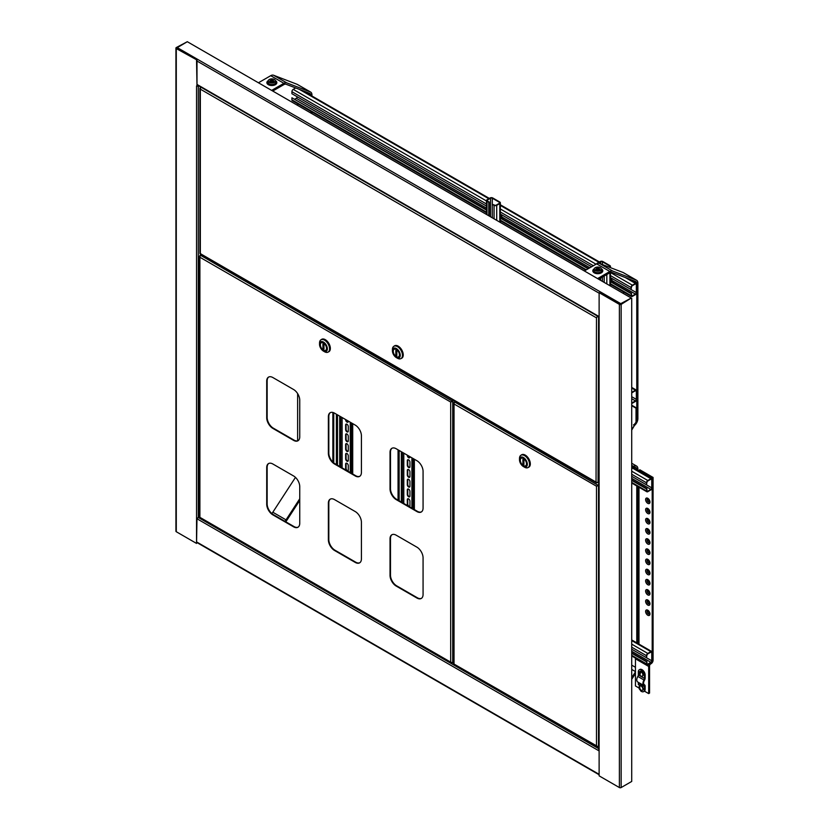 <?xml version="1.0" encoding="UTF-8"?>
<svg xmlns="http://www.w3.org/2000/svg" width="829" height="829" viewBox="0 0 829 829"><rect width="100%" height="100%" fill="white"/><g stroke="black" fill="none" stroke-linecap="round" stroke-linejoin="round"><path stroke-width="1.24" d="M177.168 47.554L621.149 303.88L631.273 298.036L187.302 41.709L177.168 47.554A1.243 0.715 -60 0 0 176.577 48.165M599.118 317.362A1.243 0.715 -0 0 0 598.756 317.87L598.756 749.665A1.243 0.715 -0 0 0 599.118 750.172L599.118 292.689L619.377 304.388A1.243 0.715 -0 0 0 621.149 304.388L631.273 298.036L619.823 304.129L599.118 292.689M599.118 750.172L599.118 775.851L619.377 787.55A1.243 0.715 -0 0 0 621.149 787.55L631.719 781.446L631.719 298.285M198.608 85.781L198.307 85.947A1.243 0.715 180 0 1 196.546 85.947L196.546 543.43L176.287 531.731A1.243 0.715 180 0 1 175.924 531.223L175.924 48.061A1.243 0.715 180 0 1 176.287 47.554L187.302 41.709L176.732 47.947M199.478 517.068L198.307 517.742A1.243 0.715 180 0 1 196.546 517.742M175.924 48.061A1.243 0.715 180 0 0 176.287 48.569L196.991 60.009L196.991 85.698L198.162 85.522M196.991 60.009L176.732 47.802M196.991 517.907L196.546 543.43M196.546 60.268L196.991 85.698M595.274 267.663A3.565 2.062 180 0 1 598.725 267.125A3.565 2.062 180 0 1 601.243 268.586A3.565 2.062 180 0 1 600.32 270.575A3.565 2.062 180 0 1 596.02 270.896A3.565 2.062 180 0 1 594.352 268.586A3.565 2.062 180 0 1 595.274 267.663M599.284 270.409A2.104 1.212 180 0 1 596.745 270.606A2.104 1.212 180 0 1 595.771 269.238A2.104 1.212 180 0 1 596.31 268.689A2.104 1.212 180 0 1 598.341 268.378A2.104 1.212 180 0 1 599.833 269.238A2.104 1.212 180 0 1 599.284 270.409M597.585 278.575L609.864 271.487A6.228 3.596 -60 0 1 612.683 271.042L636.299 280.129A6.228 3.596 -60 0 1 636.589 280.275A6.228 3.596 -60 0 1 637.884 283.124L637.884 418.572A6.228 3.596 -60 0 1 634.423 425.536M598.683 279.218L609.864 272.762A4.673 2.694 -60 0 1 611.978 272.42L635.594 281.518A4.673 2.694 -60 0 1 635.812 281.622A4.673 2.694 -60 0 1 636.776 283.756L636.776 419.205A4.673 2.694 -60 0 1 633.48 424.925M584.362 270.948L596.642 263.86A6.228 3.596 -60 0 1 599.471 263.415L623.087 272.503A6.228 3.596 -60 0 1 623.377 272.637A6.228 3.596 -60 0 1 623.646 272.824M623.563 291.922L623.563 293.58M631.719 467.39L633.48 466.375A6.228 3.596 -60 0 1 636.589 466.064A6.228 3.596 -60 0 1 637.884 468.913L637.884 470.571M631.719 468.665L633.48 467.649A4.673 2.694 -60 0 1 635.812 467.411A4.673 2.694 -60 0 1 636.776 469.556L636.776 469.939M637.884 486.592L637.884 643.501M636.776 485.949L636.776 643.491M635.46 673.542L631.719 679.303M635.46 671.884L631.719 677.656M269.342 79.48A3.565 2.062 180 0 1 272.793 78.952A3.565 2.062 180 0 1 275.311 80.413A3.565 2.062 180 0 1 274.389 82.392A3.565 2.062 180 0 1 270.088 82.724A3.565 2.062 180 0 1 268.42 80.413A3.565 2.062 180 0 1 269.342 79.48M273.352 82.237A2.104 1.212 180 0 1 270.814 82.423A2.104 1.212 180 0 1 269.839 81.066A2.104 1.212 180 0 1 270.378 80.517A2.104 1.212 180 0 1 272.409 80.206A2.104 1.212 180 0 1 273.902 81.066A2.104 1.212 180 0 1 273.352 82.237M271.643 90.402L283.922 83.314A6.228 3.596 -60 0 1 286.741 82.859L310.367 91.957A6.228 3.596 -60 0 1 310.657 92.092A6.228 3.596 -60 0 1 311.942 94.941L311.942 95.998M272.751 91.035L283.922 84.579A4.673 2.694 -60 0 1 286.036 84.247L309.663 93.335A4.673 2.694 -60 0 1 309.88 93.439A4.673 2.694 -60 0 1 310.844 95.366M258.43 82.776L270.71 75.688A6.228 3.596 -60 0 1 273.529 75.232L297.145 84.32A6.228 3.596 -60 0 1 297.445 84.465A6.228 3.596 -60 0 1 297.715 84.651M311.942 112.008L311.942 113.666M310.844 111.376L310.844 113.034M297.632 103.749L297.632 105.407M299.746 500.415L286.741 520.436A6.228 3.596 -60 0 1 285.715 521.773M299.746 498.768L286.036 519.866A4.673 2.694 -60 0 1 284.855 521.275M297.632 393.599L297.632 440.841M295.466 477.39L272.824 512.239A4.673 2.694 -60 0 1 271.788 513.514M631.719 430.096L635.46 423.785L631.719 429.588M635.46 423.277L636.03 422.282L636.03 408.189L636.475 422.023A1.43 0.829 120 0 1 635.46 423.785M631.719 405.194L636.475 407.941M631.719 405.702L636.03 408.189M631.719 403.36A1.865 1.078 120 0 0 632.372 403.184L635.46 401.402A1.865 1.078 120 0 0 636.776 399.112L636.776 390.977A1.865 1.078 120 0 0 636.392 390.117A1.865 1.078 120 0 0 635.46 390.21L632.372 391.993A1.865 1.078 120 0 0 631.719 392.583M631.719 402.707A1.243 0.715 120 0 0 631.75 402.739A1.243 0.715 120 0 0 632.372 402.676L635.46 400.894A1.243 0.715 120 0 0 636.34 399.371L636.34 391.236A1.243 0.715 120 0 0 636.081 390.656A1.243 0.715 120 0 0 635.46 390.718L632.372 392.5A1.243 0.715 120 0 0 631.719 393.226M631.491 295.362A1.243 0.715 120 0 0 631.75 295.932A1.243 0.715 120 0 0 632.372 295.87L631.491 295.362L631.491 293.331L631.056 295.611A1.865 1.078 120 0 0 631.439 296.471A1.865 1.078 120 0 0 632.372 296.378L635.46 294.596A1.865 1.078 120 0 0 636.776 292.305L636.776 284.171A1.865 1.078 120 0 0 636.392 283.321A1.865 1.078 120 0 0 635.46 283.414L632.372 285.186A1.865 1.078 120 0 0 631.056 287.476L631.056 289.508L610.455 277.622M486.478 210.11L291.912 97.781L291.912 99.812A1.865 1.078 120 0 0 292.295 100.661L486.478 212.773M294.989 99.045L296.316 98.288A1.243 0.715 120 0 0 297.196 96.755L486.478 206.048L291.912 93.708L291.912 91.677A1.865 1.078 120 0 1 293.228 89.387L295.694 87.957M632.372 295.87L635.46 294.088A1.243 0.715 120 0 0 636.34 292.564L636.34 284.43A1.243 0.715 120 0 0 636.081 283.86A1.243 0.715 120 0 0 635.46 283.922L632.372 285.694A1.243 0.715 120 0 0 631.491 287.228L631.056 289.508M501.783 217.167L503.545 218.182L502.923 218.535A1.617 0.933 -60 0 1 502.115 218.618A1.617 0.933 -60 0 1 501.783 217.882L501.783 214.877L591.637 266.751L500.343 214.048M631.491 293.331L610.455 281.186M588.549 268.534L500.343 217.612M486.478 209.602L291.912 97.781M631.056 293.58L610.455 281.694M588.113 268.783L500.343 218.12M598.756 484.354L596.476 486.208L598.756 484.934M598.061 485.328L598.756 485.442M454.51 664.34L598.03 746.691M454.479 402.428L455.411 401.381M596.476 746.307L598.03 747.198L596.476 746.307L596.476 486.208L598.507 485.587L598.507 746.929M596.476 486.208L454.033 403.972L454.033 402.179L454.033 403.972L454.51 401.91L598.03 485.276L598.756 484.861M598.03 485.276L596.921 485.96M454.033 403.972L454.033 663.521M523.41 465.587A4.363 2.518 60 0 1 520.56 461.743A4.363 2.518 60 0 1 521.223 458.25A4.363 2.518 60 0 1 523.41 458.468A4.363 2.518 60 0 1 526.26 462.313A4.363 2.518 60 0 1 525.586 465.805A4.363 2.518 60 0 1 523.41 465.587A4.363 2.518 60 0 1 520.56 461.743A4.363 2.518 60 0 1 521.223 458.25A4.363 2.518 60 0 1 523.41 458.468A4.363 2.518 60 0 1 526.26 462.313A4.363 2.518 60 0 1 525.586 465.805A4.363 2.518 60 0 1 523.41 465.587M523.41 457.504A5.544 3.202 60 0 1 527.327 464.292A5.544 3.202 60 0 1 523.41 466.551L524.508 467.193A7.098 4.104 -120 0 0 528.063 467.546A7.098 4.104 -120 0 0 529.151 461.846A7.098 4.104 -120 0 0 524.508 455.598A7.098 4.104 -120 0 0 520.954 455.245A7.098 4.104 -120 0 0 519.493 458.489L519.493 459.763A5.544 3.202 60 0 1 523.41 457.504M528.374 467.328A7.098 4.104 -120 0 0 528.715 467.162A7.098 4.104 -120 0 0 529.804 461.473A7.098 4.104 -120 0 0 525.171 455.214A7.098 4.104 -120 0 0 521.617 454.862A7.098 4.104 -120 0 0 521.306 455.08M524.508 467.193L523.41 466.551A5.544 3.202 60 0 1 519.493 459.763M521.628 454.779A7.16 4.135 60 0 1 521.679 454.758A7.16 4.135 60 0 1 525.254 455.111A7.16 4.135 60 0 1 529.938 461.421A7.16 4.135 60 0 1 528.84 467.162A7.16 4.135 60 0 1 528.798 467.183M521.151 455.131A7.16 4.135 60 0 1 521.586 454.81A7.16 4.135 60 0 1 525.171 455.162A7.16 4.135 60 0 1 529.845 461.473A7.16 4.135 60 0 1 528.747 467.214A7.16 4.135 60 0 1 528.249 467.432M523.918 459.981L522.902 459.39L522.902 464.074L523.918 464.654L523.918 459.981M523.918 463.494L522.902 464.074M200.773 87.615L200.836 87.066M598.061 316.409L596.041 317.611L598.124 316.44M597.595 482.478L598.756 482.312L598.061 482.716L598.569 316.699M597.595 316.678L596.476 317.362L597.626 316.73M598.061 482.716L596.041 482.095L596.476 317.362M596.041 317.611L200.338 89.159L200.338 87.356L200.338 89.159L200.805 87.086L597.595 316.17M200.805 253.902L200.338 253.094M596.041 482.095L200.338 253.633L200.338 89.159M396.335 349.506A4.363 2.518 60 0 1 399.184 353.341A4.363 2.518 60 0 1 398.521 356.843A4.363 2.518 60 0 1 396.335 356.625A4.363 2.518 60 0 1 393.485 352.781A4.363 2.518 60 0 1 394.158 349.289A4.363 2.518 60 0 1 396.335 349.506A4.363 2.518 60 0 1 399.184 353.341A4.363 2.518 60 0 1 398.521 356.843A4.363 2.518 60 0 1 396.335 356.625A4.363 2.518 60 0 1 393.485 352.781A4.363 2.518 60 0 1 394.158 349.289A4.363 2.518 60 0 1 396.335 349.506M397.443 358.221L396.335 357.589A5.544 3.202 60 0 1 392.418 350.802A5.544 3.202 60 0 1 396.335 348.532A5.544 3.202 60 0 1 400.262 355.33A5.544 3.202 60 0 1 396.335 357.589L397.443 358.221A7.098 4.104 -120 0 0 400.987 358.574A7.098 4.104 -120 0 0 402.075 352.885A7.098 4.104 -120 0 0 397.443 346.626A7.098 4.104 -120 0 0 393.889 346.273A7.098 4.104 -120 0 0 392.418 349.527L392.418 350.802M401.309 358.356A7.098 4.104 -120 0 0 401.65 358.19A7.098 4.104 -120 0 0 402.739 352.501A7.098 4.104 -120 0 0 398.096 346.242A7.098 4.104 -120 0 0 394.552 345.9A7.098 4.104 -120 0 0 394.231 346.107M394.563 345.817A7.16 4.135 60 0 1 394.604 345.786A7.16 4.135 60 0 1 398.189 346.149A7.16 4.135 60 0 1 402.863 352.46A7.16 4.135 60 0 1 401.764 358.201A7.16 4.135 60 0 1 401.723 358.221A7.16 4.135 60 0 1 401.174 358.47M394.076 346.17A7.16 4.135 60 0 1 394.521 345.838A7.16 4.135 60 0 1 398.096 346.201A7.16 4.135 60 0 1 402.78 352.512A7.16 4.135 60 0 1 401.682 358.252L401.764 358.201M395.827 355.113L396.842 355.693L396.842 351.019L395.827 350.429L395.827 355.113L396.842 354.522M453.618 403.847A1.243 0.715 120 0 0 453.463 404.511A1.243 0.715 120 0 0 453.618 404.987M453.618 653.563A1.243 0.715 120 0 0 453.463 654.226A1.243 0.715 120 0 0 453.618 654.713M293.58 389.506L272.876 377.547A8.725 5.036 -120 0 0 268.523 377.122A8.725 5.036 -120 0 0 266.71 381.112L266.71 417.733A8.725 5.036 -120 0 0 272.876 428.406L293.58 440.365A8.725 5.036 -120 0 0 297.943 440.79A8.725 5.036 -120 0 0 299.746 436.8L299.746 400.179A8.725 5.036 -120 0 0 293.58 389.506M268.741 376.998A8.725 5.036 -120 0 0 267.156 380.853L267.156 417.474A8.725 5.036 -120 0 0 273.321 428.158L294.026 440.106A8.725 5.036 -120 0 0 298.16 440.655M293.58 475.96L272.876 464.012A8.725 5.036 -120 0 0 268.523 463.577A8.725 5.036 -120 0 0 266.71 467.577L266.71 504.187A8.725 5.036 -120 0 0 272.876 514.871L293.58 526.819A8.725 5.036 -120 0 0 297.943 527.254A8.725 5.036 -120 0 0 299.746 523.265L299.746 486.644A8.725 5.036 -120 0 0 293.58 475.96M268.741 463.463A8.725 5.036 -120 0 0 267.156 467.318L267.156 503.939A8.725 5.036 -120 0 0 273.321 514.612L294.026 526.57A8.725 5.036 -120 0 0 298.16 527.12M355.247 425.101L334.543 413.153A8.725 5.036 -120 0 0 330.18 412.718A8.725 5.036 -120 0 0 328.377 416.718L328.377 453.328A8.725 5.036 -120 0 0 334.543 464.012L355.247 475.96A8.725 5.036 -120 0 0 359.599 476.395A8.725 5.036 -120 0 0 361.413 472.406L361.413 435.785A8.725 5.036 -120 0 0 355.247 425.101M330.408 412.604A8.725 5.036 -120 0 0 328.812 416.459L328.812 453.08A8.725 5.036 -120 0 0 334.978 463.753L355.682 475.711A8.725 5.036 -120 0 0 359.817 476.26M355.247 511.566L334.543 499.618A8.725 5.036 -120 0 0 330.18 499.182A8.725 5.036 -120 0 0 328.377 503.172L328.377 539.793A8.725 5.036 -120 0 0 334.543 550.477L355.247 562.425A8.725 5.036 -120 0 0 359.599 562.86A8.725 5.036 -120 0 0 361.413 558.86L361.413 522.249A8.725 5.036 -120 0 0 355.247 511.566M330.408 499.068A8.725 5.036 -120 0 0 328.812 502.923L328.812 539.534A8.725 5.036 -120 0 0 334.978 550.218L355.682 562.166A8.725 5.036 -120 0 0 359.817 562.715M453.142 400.075L450.686 402.034L453.65 400.366M452.271 401.163L454.085 400.625M200.369 517.607L450.686 662.133L452.717 662.754L453.618 662.236L452.24 662.526M200.338 255.705L201.271 254.658M392.076 448.209A8.725 5.036 -120 0 0 390.48 452.064L390.48 488.675A8.725 5.036 -120 0 0 396.645 499.359L417.35 511.306A8.725 5.036 -120 0 0 421.484 511.856M392.076 534.664A8.725 5.036 -120 0 0 390.48 538.518L390.48 575.139A8.725 5.036 -120 0 0 396.645 585.823L417.35 597.771A8.725 5.036 -120 0 0 421.484 598.32M416.904 460.706L396.21 448.758A8.725 5.036 -120 0 0 391.848 448.323A8.725 5.036 -120 0 0 390.034 452.313L390.034 488.934A8.725 5.036 -120 0 0 396.21 499.618L416.904 511.566A8.725 5.036 -120 0 0 421.267 512.001A8.725 5.036 -120 0 0 423.07 508.001L423.07 471.39A8.725 5.036 -120 0 0 416.904 460.706M416.904 547.161L396.21 535.213A8.725 5.036 -120 0 0 391.848 534.778A8.725 5.036 -120 0 0 390.034 538.777L390.034 575.388A8.725 5.036 -120 0 0 396.21 586.072L416.904 598.02A8.725 5.036 -120 0 0 421.267 598.455A8.725 5.036 -120 0 0 423.07 594.466L423.07 557.844A8.725 5.036 -120 0 0 416.904 547.161M450.686 662.133L452.24 663.034L450.686 662.133L450.686 402.034L452.717 401.412L452.717 662.754M450.686 402.034L199.893 257.249L199.893 255.446L199.893 257.249L200.369 255.177L452.24 401.101L453.587 400.334M452.24 401.101L451.131 401.785M199.893 257.249L199.893 516.799M323.445 350.139A4.363 2.518 60 0 1 320.595 346.294A4.363 2.518 60 0 1 321.258 342.802A4.363 2.518 60 0 1 323.445 343.019A4.363 2.518 60 0 1 326.294 346.864A4.363 2.518 60 0 1 325.621 350.356A4.363 2.518 60 0 1 323.445 350.139A4.363 2.518 60 0 1 320.595 346.294A4.363 2.518 60 0 1 321.258 342.802A4.363 2.518 60 0 1 323.445 343.019A4.363 2.518 60 0 1 326.294 346.864A4.363 2.518 60 0 1 325.621 350.356A4.363 2.518 60 0 1 323.445 350.139M323.445 342.056A5.544 3.202 60 0 1 327.362 348.843A5.544 3.202 60 0 1 323.445 351.102L324.543 351.745A7.098 4.104 -120 0 0 328.097 352.097A7.098 4.104 -120 0 0 329.186 346.398A7.098 4.104 -120 0 0 324.543 340.149A7.098 4.104 -120 0 0 320.989 339.797A7.098 4.104 -120 0 0 319.528 343.04L319.528 344.315A5.544 3.202 60 0 1 323.445 342.056M328.408 351.879A7.098 4.104 -120 0 0 328.75 351.714A7.098 4.104 -120 0 0 329.849 346.025A7.098 4.104 -120 0 0 325.206 339.766A7.098 4.104 -120 0 0 321.652 339.413A7.098 4.104 -120 0 0 321.341 339.631M324.543 351.745L323.445 351.102A5.544 3.202 60 0 1 319.528 344.315M321.662 339.33A7.16 4.135 60 0 1 321.714 339.31A7.16 4.135 60 0 1 325.289 339.662A7.16 4.135 60 0 1 329.973 345.973A7.16 4.135 60 0 1 328.875 351.714A7.16 4.135 60 0 1 328.833 351.734M321.186 339.683A7.16 4.135 60 0 1 321.621 339.362A7.16 4.135 60 0 1 325.206 339.714A7.16 4.135 60 0 1 329.88 346.025A7.16 4.135 60 0 1 328.781 351.765A7.16 4.135 60 0 1 328.284 351.983M323.952 344.532L322.937 343.942L322.937 348.626L323.952 349.206L323.952 344.532M323.952 348.045L322.937 348.626M646.475 484.81L646.91 482.519A1.243 0.715 -60 0 1 647.791 480.996L650.879 479.214A1.243 0.715 -60 0 1 651.501 479.152A1.243 0.715 -60 0 1 651.76 479.722L651.76 487.866L631.719 476.292L646.475 484.81L646.475 482.779A1.865 1.078 -60 0 1 647.791 480.488L650.879 478.706A1.865 1.078 -60 0 1 651.812 478.613A1.865 1.078 -60 0 1 652.195 479.473L652.195 487.607A1.865 1.078 -60 0 1 650.879 489.898L647.791 491.68A1.865 1.078 -60 0 1 646.858 491.773A1.865 1.078 -60 0 1 646.475 490.913L646.91 488.623L646.91 490.664L647.791 491.172A1.243 0.715 -60 0 1 647.169 491.234A1.243 0.715 -60 0 1 646.91 490.664M651.76 487.866A1.243 0.715 -60 0 1 650.879 489.39L647.791 491.172M631.719 480.364L646.475 488.882M631.719 479.856L646.91 488.623M646.475 657.729L646.91 655.449A1.243 0.715 -60 0 1 647.791 653.915L650.879 652.143A1.243 0.715 -60 0 1 651.501 652.081A1.243 0.715 -60 0 1 651.76 652.651L651.76 660.786L631.719 649.211L646.475 657.729L646.475 655.698A1.865 1.078 -60 0 1 647.791 653.407L650.879 651.625A1.865 1.078 -60 0 1 651.812 651.542A1.865 1.078 -60 0 1 652.195 652.392L652.195 660.526A1.865 1.078 -60 0 1 650.879 662.817L647.791 664.599A1.865 1.078 -60 0 1 646.858 664.692A1.865 1.078 -60 0 1 646.475 663.832L646.91 661.552L646.91 663.583L647.791 664.091A1.243 0.715 -60 0 1 647.169 664.153A1.243 0.715 -60 0 1 646.91 663.583M651.76 660.786A1.243 0.715 -60 0 1 650.879 662.309L647.791 664.091M631.719 653.283L646.475 661.801M631.719 652.775L646.91 661.552M648.63 611.253A1.306 0.756 -120 0 0 649.48 612.735M648.63 601.077A1.306 0.756 -120 0 0 649.48 602.559M648.63 590.911A1.306 0.756 -120 0 0 649.48 592.383M648.63 580.735A1.306 0.756 -120 0 0 649.48 582.217M648.63 570.57A1.306 0.756 -120 0 0 649.48 572.041M648.63 560.394A1.306 0.756 -120 0 0 649.48 561.875M648.63 550.218A1.306 0.756 -120 0 0 649.48 551.699M648.63 540.052A1.306 0.756 -120 0 0 649.48 541.524M648.63 529.876A1.306 0.756 -120 0 0 649.48 531.358M648.63 519.71A1.306 0.756 -120 0 0 649.48 521.182M648.63 509.534A1.306 0.756 -120 0 0 649.48 511.016M648.63 499.359A1.306 0.756 -120 0 0 649.48 500.84M638.983 471.214L638.983 470.312L652.195 477.95L653.076 477.442L653.076 660.226A2.87 1.658 -60 0 1 651.055 663.739L650.703 663.936A1.617 0.933 120 0 0 649.553 665.925L649.553 693.075L648.672 693.593L644.423 691.137M652.195 477.95L652.195 660.734A1.617 0.933 -60 0 1 651.055 662.713L650.703 662.92A2.87 1.658 120 0 0 648.672 666.433L648.672 693.593M638.983 487.224L638.983 644.765M638.983 470.312L639.864 469.805L653.076 477.442M635.532 658.153A2.87 1.658 120 0 0 635.46 658.796L635.46 685.956L639.035 688.018M333.745 412.759L333.745 462.903M332.864 412.459L332.864 462.105M609.864 271.487L596.642 263.86A1.865 1.078 180 0 1 597.139 263.321L600.227 261.539A1.865 1.078 180 0 1 602.87 261.539L609.916 265.612A1.865 1.078 180 0 1 610.455 266.368A1.865 1.078 180 0 1 609.916 267.135L609.605 267.311M598.02 263.321L600.662 261.798A1.243 0.715 180 0 1 602.424 261.798L609.47 265.86A1.243 0.715 180 0 1 609.833 266.368A1.243 0.715 180 0 1 609.47 266.876L609.077 267.114M602.424 281.373L602.424 277.052M599.346 279.591L599.346 278.834M598.901 270.586L598.901 269.777M611.895 280.741L613.657 281.756L613.035 282.109A1.617 0.933 -60 0 1 612.227 282.192A1.617 0.933 -60 0 1 611.895 281.456L611.895 278.451L636.34 292.564M611.014 281.508L611.014 277.943M613.657 281.756L613.439 282.896M500.903 217.934L500.903 214.369M503.545 218.182L503.327 219.333M488.789 215.768L488.789 202.286L487.027 201.271A1.865 1.078 180 0 1 486.478 200.514A1.865 1.078 180 0 1 487.027 199.748L490.105 197.965A1.865 1.078 180 0 1 492.747 197.965L499.804 202.038A1.865 1.078 180 0 1 500.343 202.794A1.865 1.078 180 0 1 499.804 203.561L496.716 205.343A1.865 1.078 180 0 1 494.074 205.343L492.312 204.328L492.312 198.224L499.359 202.286A1.243 0.715 180 0 1 499.721 202.794A1.243 0.715 180 0 1 499.359 203.312L496.281 205.084A1.243 0.715 180 0 1 494.519 205.084L492.312 204.328L492.312 217.799M489.224 216.017L489.224 202.038L487.462 201.022A1.243 0.715 180 0 1 487.1 200.514A1.243 0.715 180 0 1 487.462 200.007L490.55 198.224A1.243 0.715 180 0 1 492.312 198.224M639.988 685.635L638.32 684.557L638.32 683.055L644.485 686.619L644.485 689.645A4.363 2.518 60 0 1 643.584 691.645A4.363 2.518 60 0 1 641.408 691.427A4.363 2.518 60 0 1 640.527 690.775L640.527 690.142M644.485 689.645L645.149 689.262A4.363 2.518 60 0 1 644.247 691.262A4.363 2.518 60 0 1 643.895 691.407M645.149 689.262L645.149 686.236A3.119 1.803 120 0 0 644.506 684.816A3.119 1.803 120 0 0 644.444 684.785A3.741 2.155 -60 0 1 644.382 684.744A3.741 2.155 -60 0 1 644.444 680.319A3.119 1.803 120 0 0 645.149 678.049L645.149 675.024A4.363 2.518 60 0 0 643.242 670.64A4.363 2.518 60 0 0 639.884 669.469A4.363 2.518 60 0 0 639.584 669.708M644.485 686.619A2.176 1.254 120 0 0 644.04 685.624A2.176 1.254 120 0 0 643.998 685.604A4.673 2.694 -60 0 1 643.915 685.552A4.673 2.694 -60 0 1 643.998 680.018A2.176 1.254 120 0 0 644.485 678.433L644.485 675.407L645.149 675.024M643.832 685.51L637.833 682.039A4.673 2.694 -60 0 1 637.75 681.998A4.673 2.694 -60 0 1 637.833 676.464A2.176 1.254 120 0 0 638.32 674.879L638.32 671.842A4.363 2.518 60 0 1 639.221 669.853A4.363 2.518 60 0 1 642.589 671.013A4.363 2.518 60 0 1 644.485 675.407M638.32 683.055A2.176 1.254 120 0 0 637.936 682.101M642.516 676.008A2.642 1.523 -120 0 0 642.724 675.915A2.642 1.523 -120 0 0 643.149 673.853A2.642 1.523 -120 0 0 641.491 671.511A2.642 1.523 -120 0 0 640.081 671.335A2.642 1.523 -120 0 0 639.895 671.48M640.972 675.998A2.642 1.523 -120 0 0 641.76 676.267A2.642 1.523 -120 0 0 642.33 676.153A2.642 1.523 -120 0 0 642.879 675.034A2.642 1.523 -120 0 0 641.086 671.749A2.642 1.523 -120 0 0 639.677 671.563A2.642 1.523 -120 0 0 639.294 671.998A2.642 1.523 -120 0 0 639.138 672.682M640.744 672.557L640.776 671.801A2.964 1.637 122.1 0 0 639.698 674.402A2.964 1.637 122.1 0 0 640.143 675.656A2.964 1.637 122.1 0 0 640.402 675.79M640.776 671.801A2.549 1.471 60 0 1 641.128 672.018A2.964 1.637 -57.9 0 0 640.05 674.619A2.964 1.637 -57.9 0 0 640.641 675.967A2.974 2.974 0 0 0 641.76 676.267M642.516 690.246A2.642 1.523 -120 0 0 642.724 690.163A2.642 1.523 -120 0 0 642.889 687.407A2.642 1.523 -120 0 0 640.475 685.459A2.642 1.523 -120 0 0 640.081 685.573A2.642 1.523 -120 0 0 639.895 685.718M639.967 686.236L639.833 685.873A2.549 1.471 60 0 1 640.133 685.852A2.964 2.342 -95 0 0 640.019 688.744A2.964 2.342 -95 0 0 641.926 690.464A2.549 1.471 60 0 1 641.615 690.495A2.642 1.523 -120 0 0 641.76 690.516A2.642 1.523 -120 0 0 641.936 690.505A2.642 1.523 -120 0 0 642.33 690.391A2.642 1.523 -120 0 0 642.63 687.956A2.642 1.523 -120 0 0 640.071 685.687A2.642 1.523 -120 0 0 639.677 685.801A2.642 1.523 -120 0 0 639.294 686.236A2.974 2.974 0 0 0 641.76 690.516M639.833 685.873A2.964 2.342 85 0 0 639.719 688.764A2.964 2.342 85 0 0 641.615 690.495L641.573 690.381M409.36 506.695A1.865 1.078 -120 0 0 409.557 506.623A1.865 1.078 -120 0 0 409.951 505.763L409.951 501.193A1.865 1.078 -120 0 0 408.624 498.903A1.865 1.078 -120 0 0 407.692 498.809A1.865 1.078 -120 0 0 407.308 499.669L407.308 504.239A1.865 1.078 -120 0 0 407.899 505.856M407.941 498.726A1.865 1.078 -120 0 0 407.744 499.41L407.744 503.991A1.865 1.078 -120 0 0 408.417 505.711A1.865 1.078 -120 0 0 409.754 506.446M408.624 489.141A1.865 1.078 -120 0 0 407.692 489.048A1.865 1.078 -120 0 0 407.308 489.898L407.308 494.478A1.865 1.078 -120 0 0 408.117 496.353A1.865 1.078 -120 0 0 409.557 496.861A1.865 1.078 -120 0 0 409.951 496.001L409.951 491.421A1.865 1.078 -120 0 0 408.624 489.141M407.941 488.965A1.865 1.078 -120 0 0 407.744 489.649L407.744 494.219A1.865 1.078 -120 0 0 408.417 495.939A1.865 1.078 -120 0 0 409.754 496.685M408.624 479.369A1.865 1.078 -120 0 0 407.692 479.276A1.865 1.078 -120 0 0 407.308 480.136L407.308 484.716A1.865 1.078 -120 0 0 408.117 486.592A1.865 1.078 -120 0 0 409.557 487.089A1.865 1.078 -120 0 0 409.951 486.24L409.951 481.659A1.865 1.078 -120 0 0 408.624 479.369M407.941 479.193A1.865 1.078 -120 0 0 407.744 479.877L407.744 484.457A1.865 1.078 -120 0 0 408.417 486.177A1.865 1.078 -120 0 0 409.754 486.924M408.624 469.608A1.865 1.078 -120 0 0 407.692 469.515A1.865 1.078 -120 0 0 407.308 470.375L407.308 474.944A1.865 1.078 -120 0 0 408.117 476.83A1.865 1.078 -120 0 0 409.557 477.328A1.865 1.078 -120 0 0 409.951 476.468L409.951 471.898A1.865 1.078 -120 0 0 408.624 469.608M407.941 469.432A1.865 1.078 -120 0 0 407.744 470.116L407.744 474.696A1.865 1.078 -120 0 0 408.417 476.416A1.865 1.078 -120 0 0 409.754 477.152M408.624 459.846A1.865 1.078 -120 0 0 407.692 459.753A1.865 1.078 -120 0 0 407.308 460.603L407.308 465.183A1.865 1.078 -120 0 0 408.117 467.059A1.865 1.078 -120 0 0 409.557 467.566A1.865 1.078 -120 0 0 409.951 466.706L409.951 462.126A1.865 1.078 -120 0 0 408.624 459.846M407.941 459.67A1.865 1.078 -120 0 0 407.744 460.354L407.744 464.924A1.865 1.078 -120 0 0 408.417 466.644A1.865 1.078 -120 0 0 409.754 467.39M407.764 455.422A1.865 1.078 -120 0 0 409.754 457.629M413.909 509.327L413.909 458.976M413.474 509.068L413.474 458.717M407.308 455.162L407.308 455.422A1.865 1.078 -120 0 0 408.117 457.297A1.865 1.078 -120 0 0 409.557 457.795A1.865 1.078 -120 0 0 409.951 456.945L409.951 456.686M398.055 500.177L398.055 449.826M347.693 471.1A1.865 1.078 -120 0 0 347.9 471.017A1.865 1.078 -120 0 0 348.284 470.167L348.284 465.587A1.865 1.078 -120 0 0 346.968 463.297A1.865 1.078 -120 0 0 346.025 463.204A1.865 1.078 -120 0 0 345.641 464.064L345.641 468.644A1.865 1.078 -120 0 0 346.232 470.25M346.273 463.131A1.865 1.078 -120 0 0 346.087 463.805L346.087 468.385A1.865 1.078 -120 0 0 346.76 470.105A1.865 1.078 -120 0 0 348.087 470.851M346.968 453.536A1.865 1.078 -120 0 0 346.025 453.442A1.865 1.078 -120 0 0 345.641 454.302L345.641 458.872A1.865 1.078 -120 0 0 346.46 460.758A1.865 1.078 -120 0 0 347.9 461.256A1.865 1.078 -120 0 0 348.284 460.406L348.284 455.826A1.865 1.078 -120 0 0 346.968 453.536M346.273 453.359A1.865 1.078 -120 0 0 346.087 454.043L346.087 458.624A1.865 1.078 -120 0 0 346.76 460.344A1.865 1.078 -120 0 0 348.087 461.079M346.968 443.774A1.865 1.078 -120 0 0 346.025 443.681A1.865 1.078 -120 0 0 345.641 444.531L345.641 449.111A1.865 1.078 -120 0 0 346.46 450.997A1.865 1.078 -120 0 0 347.9 451.494A1.865 1.078 -120 0 0 348.284 450.634L348.284 446.064A1.865 1.078 -120 0 0 346.968 443.774M346.273 443.598A1.865 1.078 -120 0 0 346.087 444.282L346.087 448.852A1.865 1.078 -120 0 0 346.76 450.572A1.865 1.078 -120 0 0 348.087 451.318M346.968 434.002A1.865 1.078 -120 0 0 346.025 433.909A1.865 1.078 -120 0 0 345.641 434.769L345.641 439.349A1.865 1.078 -120 0 0 346.46 441.225A1.865 1.078 -120 0 0 347.9 441.722A1.865 1.078 -120 0 0 348.284 440.873L348.284 436.292A1.865 1.078 -120 0 0 346.968 434.002M346.273 433.836A1.865 1.078 -120 0 0 346.087 434.51L346.087 439.09A1.865 1.078 -120 0 0 346.76 440.81A1.865 1.078 -120 0 0 348.087 441.556M346.968 424.241A1.865 1.078 -120 0 0 346.025 424.147A1.865 1.078 -120 0 0 345.641 425.008L345.641 429.577A1.865 1.078 -120 0 0 346.46 431.463A1.865 1.078 -120 0 0 347.9 431.961A1.865 1.078 -120 0 0 348.284 431.111L348.284 426.531A1.865 1.078 -120 0 0 346.968 424.241M346.273 424.065A1.865 1.078 -120 0 0 346.087 424.749L346.087 429.329A1.865 1.078 -120 0 0 346.76 431.049A1.865 1.078 -120 0 0 348.087 431.785M346.097 419.826A1.865 1.078 -120 0 0 348.087 422.023M352.252 473.722L352.252 423.37M351.807 473.473L351.807 423.122M345.641 419.557L345.641 419.816A1.865 1.078 -120 0 0 346.46 421.702A1.865 1.078 -120 0 0 347.9 422.199A1.865 1.078 -120 0 0 348.284 421.339L348.284 421.091M336.387 464.572L336.387 414.22M196.991 542.156L599.118 774.327M196.991 518.767L599.118 750.929M198.535 517.617L598.756 748.691M599.118 293.197L196.991 61.035M599.118 316.595L196.991 84.423M621.149 787.55L621.149 304.388M619.377 787.55L619.377 304.388M198.307 85.947L198.307 517.742M176.287 48.569L176.287 531.731M594.352 268.586L593.833 269.715A4.104 2.373 -0 0 0 594.901 271.995A4.104 2.373 -0 0 0 600.704 271.995A4.104 2.373 -0 0 0 601.761 269.715L601.243 268.586M594.258 268.803A4.984 2.87 -0 0 0 594.279 272.855A4.984 2.87 -0 0 0 601.305 272.865A4.984 2.87 -0 0 0 601.346 268.803M599.854 269.798A2.642 1.523 -0 0 0 599.668 269.674A2.642 1.523 -0 0 0 595.937 269.674A2.642 1.523 -0 0 0 595.74 269.798M633.48 466.375L631.719 465.359M636.299 280.129L623.087 272.503M612.683 271.042L599.471 263.415M636.776 469.556L633.48 467.649M635.46 667.304L631.719 665.138M635.46 671.604L631.719 669.449M268.42 80.413L267.902 81.532A4.104 2.373 -0 0 0 268.969 83.822A4.104 2.373 -0 0 0 274.772 83.822A4.104 2.373 -0 0 0 275.829 81.532L275.311 80.413M268.316 80.631A4.984 2.87 -0 0 0 268.347 84.682A4.984 2.87 -0 0 0 275.373 84.682A4.984 2.87 -0 0 0 275.415 80.631M273.922 81.625A2.642 1.523 -0 0 0 273.736 81.501A2.642 1.523 -0 0 0 269.995 81.501A2.642 1.523 -0 0 0 269.808 81.625M310.367 91.957L297.145 84.32M286.741 82.859L273.529 75.232M283.922 83.314L270.71 75.688M286.036 519.866L272.824 512.239M636.34 391.236L635.46 390.718M636.34 399.371L631.719 396.697M635.46 400.894L631.719 398.728M632.372 402.676L631.719 402.293M635.46 390.21L631.719 388.055M632.372 391.993L631.719 391.609M631.056 287.476L610.455 275.591M593.398 265.736L500.343 212.017M486.478 204.007L291.912 91.677M636.34 284.43L635.46 283.922M635.46 294.088L611.895 280.482M589.875 267.767L501.783 216.908M486.478 208.079L296.316 98.288M631.056 295.611L610.455 283.725M586.352 269.808L500.343 220.151M486.478 212.151L291.912 99.812M635.46 283.414L625.335 277.57M598.901 262.306L500.343 205.405M488.789 198.732L299.404 89.387M632.372 285.186L610.455 272.534M596.041 264.213L500.343 208.96M486.478 200.96L293.228 89.387M631.719 482.395L646.475 490.913M631.719 478.323L650.879 489.39M650.879 479.214L651.76 479.722M631.719 474.261L646.475 482.779M631.719 471.204L647.791 480.488M632.6 468.157L650.879 478.706M631.719 655.314L646.475 663.832M631.719 651.252L650.879 662.309M650.879 652.143L651.76 652.651M631.719 647.18L646.475 655.698M631.719 644.133L647.791 653.407M631.719 640.568L650.879 651.625M648.371 613.957A1.917 1.109 60 0 1 647.014 611.605A1.917 1.109 60 0 1 647.687 610.641L649.542 613.854A1.917 1.109 60 0 1 648.371 613.957M645.604 611.46A3.088 1.782 -120 0 0 647.791 615.242A3.088 1.782 -120 0 0 649.977 613.978A3.088 1.782 -120 0 0 647.791 610.206A3.088 1.782 -120 0 0 645.604 611.46M648.371 603.781A1.917 1.109 60 0 1 647.014 601.429A1.917 1.109 60 0 1 647.687 600.465L649.542 603.678A1.917 1.109 60 0 1 648.371 603.781M645.604 601.294A3.088 1.782 -120 0 0 647.791 605.066A3.088 1.782 -120 0 0 649.977 603.813A3.088 1.782 -120 0 0 647.791 600.03A3.088 1.782 -120 0 0 645.604 601.294M648.371 593.605A1.917 1.109 60 0 1 647.014 591.264A1.917 1.109 60 0 1 647.687 590.3L649.542 593.502A1.917 1.109 60 0 1 648.371 593.605M645.604 591.118A3.088 1.782 -120 0 0 647.791 594.901A3.088 1.782 -120 0 0 649.977 593.637A3.088 1.782 -120 0 0 647.791 589.854A3.088 1.782 -120 0 0 645.604 591.118M648.371 583.44A1.917 1.109 60 0 1 647.014 581.088A1.917 1.109 60 0 1 647.687 580.124L649.542 583.336A1.917 1.109 60 0 1 648.371 583.44M645.604 580.942A3.088 1.782 -120 0 0 647.791 584.725A3.088 1.782 -120 0 0 649.977 583.471A3.088 1.782 -120 0 0 647.791 579.689A3.088 1.782 -120 0 0 645.604 580.942M648.371 573.264A1.917 1.109 60 0 1 647.014 570.922A1.917 1.109 60 0 1 647.687 569.958L649.542 573.16A1.917 1.109 60 0 1 648.371 573.264M645.604 570.777A3.088 1.782 -120 0 0 647.791 574.559A3.088 1.782 -120 0 0 649.977 573.295A3.088 1.782 -120 0 0 647.791 569.513A3.088 1.782 -120 0 0 645.604 570.777M648.371 563.098A1.917 1.109 60 0 1 647.014 560.746A1.917 1.109 60 0 1 647.687 559.782L649.542 562.995A1.917 1.109 60 0 1 648.371 563.098M645.604 560.601A3.088 1.782 -120 0 0 647.791 564.383A3.088 1.782 -120 0 0 649.977 563.119A3.088 1.782 -120 0 0 647.791 559.347A3.088 1.782 -120 0 0 645.604 560.601M648.371 552.922A1.917 1.109 60 0 1 647.014 550.57A1.917 1.109 60 0 1 647.687 549.606L649.542 552.819A1.917 1.109 60 0 1 648.371 552.922M645.604 550.435A3.088 1.782 -120 0 0 647.791 554.207A3.088 1.782 -120 0 0 649.977 552.953A3.088 1.782 -120 0 0 647.791 549.171A3.088 1.782 -120 0 0 645.604 550.435M648.371 542.746A1.917 1.109 60 0 1 647.014 540.404A1.917 1.109 60 0 1 647.687 539.441L649.542 542.643A1.917 1.109 60 0 1 648.371 542.746M645.604 540.259A3.088 1.782 -120 0 0 647.791 544.042A3.088 1.782 -120 0 0 649.977 542.777A3.088 1.782 -120 0 0 647.791 538.995A3.088 1.782 -120 0 0 645.604 540.259M648.371 532.581A1.917 1.109 60 0 1 647.014 530.228A1.917 1.109 60 0 1 647.687 529.265L649.542 532.477A1.917 1.109 60 0 1 648.371 532.581M645.604 530.083A3.088 1.782 -120 0 0 647.791 533.866A3.088 1.782 -120 0 0 649.977 532.612A3.088 1.782 -120 0 0 647.791 528.829A3.088 1.782 -120 0 0 645.604 530.083M648.371 522.405A1.917 1.109 60 0 1 647.014 520.063A1.917 1.109 60 0 1 647.687 519.099L649.542 522.301A1.917 1.109 60 0 1 648.371 522.405M645.604 519.918A3.088 1.782 -120 0 0 647.791 523.7A3.088 1.782 -120 0 0 649.977 522.436A3.088 1.782 -120 0 0 647.791 518.653A3.088 1.782 -120 0 0 645.604 519.918M648.371 512.239A1.917 1.109 60 0 1 647.014 509.887A1.917 1.109 60 0 1 647.687 508.923L649.542 512.135A1.917 1.109 60 0 1 648.371 512.239M645.604 509.742A3.088 1.782 -120 0 0 647.791 513.524A3.088 1.782 -120 0 0 649.977 512.26A3.088 1.782 -120 0 0 647.791 508.488A3.088 1.782 -120 0 0 645.604 509.742M648.371 502.063A1.917 1.109 60 0 1 647.014 499.711A1.917 1.109 60 0 1 647.687 498.747L649.542 501.959A1.917 1.109 60 0 1 648.371 502.063M645.604 499.576A3.088 1.782 -120 0 0 647.791 503.348A3.088 1.782 -120 0 0 649.977 502.094A3.088 1.782 -120 0 0 647.791 498.312A3.088 1.782 -120 0 0 645.604 499.576M648.672 666.433L635.46 658.796M604.186 282.388L604.186 276.036M609.47 266.876L609.47 265.86M602.424 264.544L602.424 261.798M600.662 280.357L600.662 278.067M600.662 263.871L600.662 261.798M597.139 270.7L597.139 269.715M609.916 285.694L609.916 272.731M606.828 283.922L606.828 274.513M613.035 282.109L611.895 281.456M502.923 218.535L501.783 217.882M494.074 218.815L494.074 205.343M499.359 203.312L499.359 202.286M490.55 216.783L490.55 198.224M487.462 201.022L487.462 200.007M487.027 214.752L487.027 201.271M499.804 222.12L499.804 203.561M496.716 220.348L496.716 205.343M638.32 674.879L644.485 678.433M637.833 676.464L643.998 680.018M412.365 508.436L412.365 458.085M403.785 503.483L403.785 453.131M402.459 502.716L402.459 452.365M401.36 502.084L401.36 451.732M399.153 500.809L399.153 450.458M350.708 472.841L350.708 422.489M342.118 467.877L342.118 417.526M340.802 467.11L340.802 416.759M339.693 466.478L339.693 416.127M337.496 465.204L337.496 414.852M196.991 542.58L599.118 774.752M599.118 317.02L196.991 84.848M636.589 466.064L631.719 463.256M636.589 280.275L623.377 272.637M600.072 270.181C597.16 269.632 595.543 269.705 595.222 270.409M310.657 92.092L297.445 84.465M274.14 82.009C271.228 81.46 269.601 81.532 269.29 82.237M636.392 390.117L631.719 387.423M631.439 296.471L610.455 284.357M585.802 270.119L500.343 220.783M636.392 283.321L628.62 278.834M599.45 261.985L500.343 204.773M489.338 198.411L302.689 90.651M597.046 747.116L454.064 664.568M453.618 663.936L453.618 403.07M528.715 467.162L528.063 467.546M521.617 454.862L520.954 455.245M199.913 253.508L199.913 88.257M596.611 482.903L200.359 254.13M394.552 345.9L393.889 346.273M401.65 358.19L400.987 358.574M451.256 662.941L199.924 517.835M199.478 517.213L199.478 256.348M328.75 351.714L328.097 352.097M321.652 339.413L320.989 339.797M633.138 467.836L651.812 478.613M631.719 483.027L646.858 491.773M631.719 639.936L651.812 651.542M631.719 655.946L646.858 664.692M596.59 270.544L596.59 269.798M610.455 286.015L610.455 272.472M610.455 267.643L610.455 266.368M486.478 214.431L486.478 200.514M500.343 222.441L500.343 202.794M643.584 691.645L644.247 691.262M637.75 681.998L643.915 685.552M639.221 669.853L639.884 669.469M639.294 671.998A2.974 2.974 0 0 0 640.143 675.656M414.365 509.586L414.365 459.235M411.909 508.177L411.909 457.826M352.708 473.991L352.708 423.64M350.252 472.571L350.252 422.22"/></g></svg>
